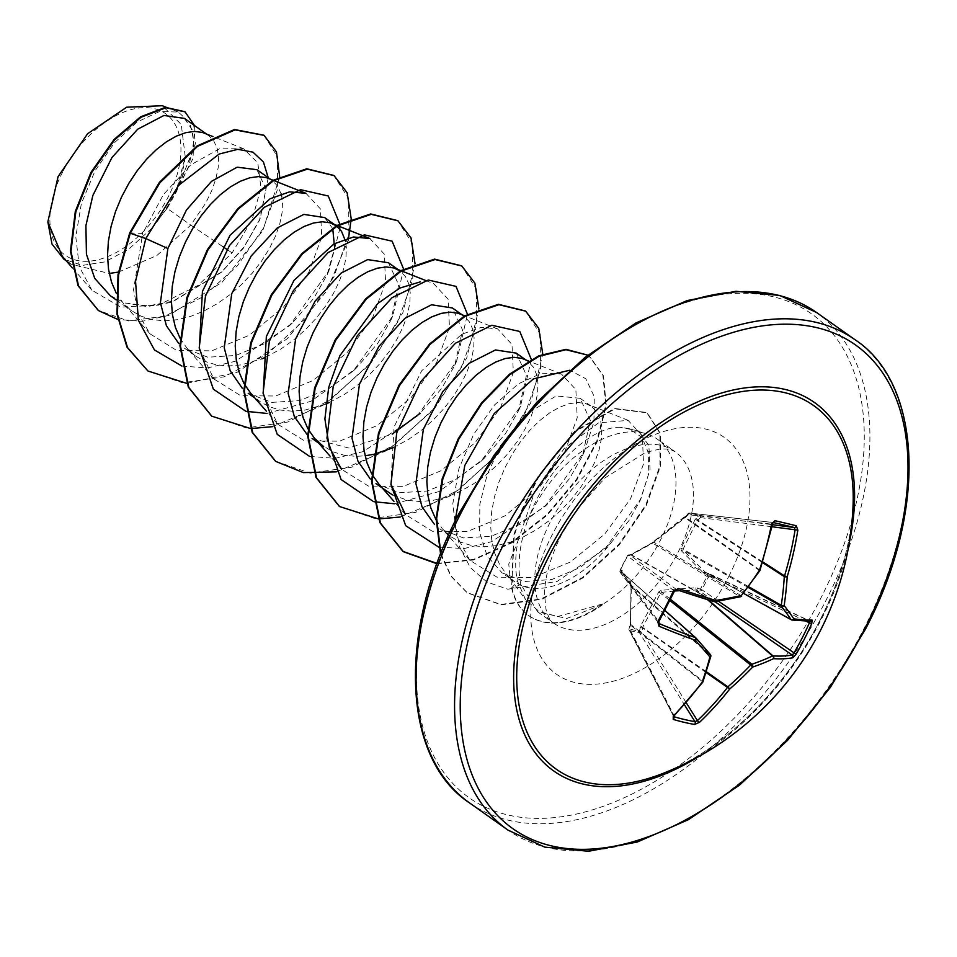 <?xml version="1.0" encoding="UTF-8"?>
<svg xmlns="http://www.w3.org/2000/svg" width="957" height="957" viewBox="0 0 957 957"><rect width="100%" height="100%" fill="white"/><g stroke="black" fill="none" stroke-linecap="round" stroke-linejoin="round"><path stroke-width="0.72" stroke-dasharray="4.79 3.59" d="M704.663 573.721A1.998 1.053 108.3 0 1 706.075 572.669L709.197 573.698A1.998 1.053 108.3 0 1 709.352 573.781L709.424 573.793A1.998 1.998 0 0 0 709.197 573.698L709.197 573.698A1.998 1.053 108.3 0 0 707.797 574.75L709.197 575.516L701.9 589.787L700.416 589.177L707.797 574.75L703.491 573.016L681.336 550.706L680.977 548.457L695.045 519.639L698.49 515.955L688.454 513.586L651.095 543.576L629.455 555.55L627.457 555.802L623.677 562.919L620.076 570.216L621.942 570.228L630.842 583.16L631.189 585.409L630.388 623.605L629.383 629.012L639.42 631.381L640.604 626.022L658.751 591.904L661.072 590.29L695.978 587.694L700.416 589.177A1.998 1.077 -67.8 0 0 700.261 591.534L696.373 590.026L679.59 590.696M718.348 601.14L701.9 589.787L700.261 591.534L714.975 601.69M674.529 591.019L661.73 592.335L660.593 593.125L642.757 627.134L642.003 631.859L639.42 631.381A1.998 1.507 -73.5 0 0 639.575 632.912L629.646 630.567A1.998 1.615 -80.3 0 1 629.383 629.012L630.484 625.16L631.357 586.222L622.158 572.585A1.998 1.866 82.3 0 1 621.476 570.025M673.62 716.374L629.646 630.567A1.998 1.077 -27.1 0 1 629.61 630.555A1.998 1.077 -27.1 0 1 629.192 630.22A1.998 1.077 -27.1 0 1 629.646 628.94L673.776 715.035L673.764 716.649L629.192 630.22A1.998 1.998 0 0 1 629.024 628.869L629.85 625.1L630.484 625.16L702.354 681.551A1.998 0.646 -143.3 0 1 702.677 682.185M820.508 619.346A222.718 132.808 -54.7 0 1 662.639 773.543C721.494 751.197 785.23 689.387 820.52 619.191C840.808 578.985 851.67 540.693 853.094 504.303A222.718 132.808 -54.7 0 1 820.508 619.346M62.624 172.009A86.752 51.726 125.3 0 0 76.596 260.316A86.752 51.726 125.3 0 0 168.205 196.927A86.752 51.726 125.3 0 0 154.233 108.62A86.752 51.726 125.3 0 0 62.624 172.009M610.53 543.397L628.964 520.572L639.982 500.834L648.14 475.569L648.738 453.642L641.991 437.397L628.869 428.592L620.088 427.324C592.299 426.284 551.699 463.284 532.14 509.303L527.02 522.139A105.043 62.636 -54.7 0 1 532.702 509.782A105.043 62.636 -54.7 0 1 645.891 433.629A105.043 62.636 -54.7 0 1 657.28 439.119A105.043 62.636 -54.7 0 1 660.545 539.951A105.043 62.636 -54.7 0 1 602.061 604.704L602.623 603.927L557.811 616.499L539.353 611.655L525.549 599.704L517.462 581.043C514.95 569.391 515.117 556.005 517.976 540.896L508.765 564.02L510.129 578.423L513.538 580.923A93.786 55.925 125.3 0 0 514.938 581.964A93.786 55.925 125.3 0 0 610.53 543.397L580.325 567.381L551.842 579.499L524.699 581.497L502.006 572.812L514.938 581.964M602.061 604.704L566.711 618.473L537.655 611.81L520.847 584.356C517.127 566.544 519.184 545.813 527.02 522.139M118.429 272.087L156.9 255.507L190.778 225.086L167.104 208.339A93.786 55.925 125.3 0 0 172.822 198.171A93.786 55.925 125.3 0 0 173.073 197.668L193.781 149.448L192.68 130.523L184.39 118.393M222.455 246.404L190.778 225.086L205.576 203.327L211.664 190.838L215.899 178.732L218.232 167.367L218.627 157.092L217.119 148.203L213.818 140.99L208.829 135.679L204.14 133.071M110.33 295.749L125.104 303.01L148.179 305.905L173.325 301.084L222.06 271.68L243.437 248.126L259.479 220.337L265.986 189.055L256.919 169.688M116.168 292.986L123.046 302.95L131.384 310.642L141.229 316.253L152.33 319.662L164.448 320.822L177.296 319.71L190.563 316.408L203.937 311.037L217.107 303.764L229.74 294.84L241.559 284.516L252.265 273.128L261.632 260.998L269.443 248.509L275.532 236.02L279.767 223.914L282.1 212.55L282.494 202.274L281.693 196.161M180.036 338.168L186.998 348.228L195.898 356.279L184.354 348.121L207.825 357.212L235.769 355.466L265.077 343.419L292.328 323.011L313.968 298.01L327.043 274.934L334.615 247.815M195.898 356.279L205.097 361.435L216.198 364.844L228.316 365.993L241.164 364.892L261.895 358.839M265.364 357.356L280.975 348.946L293.608 340.022L305.427 329.698L316.145 318.298L325.5 306.18L333.311 293.691L339.4 281.202L343.635 269.096L345.967 257.732L346.362 247.444L345.573 241.343M248.222 393.303L271.668 402.395L299.661 400.624L328.933 388.602L356.195 368.194L377.836 343.192L390.899 320.152L398.71 284.851L388.482 262.756M243.903 383.338L244.418 384.259M250.866 393.411L259.766 401.462L268.965 406.617L280.066 410.027L292.184 411.175L305.032 410.075L325.751 404.033M329.232 402.538L344.843 394.128L357.487 385.192L369.294 374.881L380.013 363.481L389.379 351.363L397.179 338.874L403.268 326.385L407.515 314.279L409.835 302.914L410.23 292.627L408.735 283.75L405.421 276.537L400.146 271.01M312.102 438.473L348.886 448.055L392.226 434.107M309.613 456.405L335.189 458.319L363.074 451.632L417.156 416.151L420.075 413.364L441.703 388.375L454.766 365.323L462.578 330.045L452.35 307.951M307.771 428.521L308.286 429.442M318.741 443.175L332.833 451.788L343.946 455.209L356.064 456.357L365.072 455.807M373.661 454.312L374.283 454.168M393.1 447.72L408.711 439.311L421.355 430.375L433.162 420.063L443.881 408.663L453.247 396.545L461.059 384.044L467.136 371.567L471.382 359.461L473.703 348.097L474.098 337.809L472.602 328.921L469.289 321.708L464.312 316.396L459.611 313.788M375.969 483.656L399.404 492.747L427.396 491.001L456.668 478.955L483.931 458.559L505.571 433.557L518.634 410.493L526.446 375.252L516.23 353.121M371.639 473.703L372.153 474.624M378.601 483.763L387.513 491.826M392.406 494.889L407.814 500.391L419.932 501.54L432.779 500.439L446.046 497.138L459.42 491.754L472.579 484.493L485.223 475.557L497.03 465.234L507.748 453.845L517.115 441.715L524.926 429.226L531.003 416.738L535.25 404.632L537.571 393.267L537.966 382.991L536.47 374.103L533.157 366.89L528.18 361.579L523.479 358.971M436.105 519.938L442.469 528.946L451.381 537.009L439.837 528.838L463.344 537.93L491.276 536.171L520.548 524.137L547.811 503.729L569.439 478.739L582.502 455.699L590.325 420.398L580.086 398.303L556.173 395.935L525.919 414.453M451.381 537.009L460.568 542.152L471.681 545.562L483.799 546.722L496.647 545.61L509.914 542.308L523.288 536.937L536.458 529.676L549.091 520.74L560.91 510.416L571.616 499.028L580.983 486.898L588.794 474.409L594.883 461.92L599.118 449.814L601.451 438.45L601.845 428.174L600.338 419.286L597.024 412.072L591.641 406.462L585.564 403.531L577.825 402.49L569.068 403.722L559.582 407.203L549.677 412.874L539.664 420.625L529.855 430.279L520.584 441.584L512.127 454.288L504.782 468.057L498.776 482.555L494.326 497.425L491.599 512.294L490.726 526.781L491.754 540.526L494.721 553.182L499.59 564.439L506.337 574.128L513.538 580.923M281.143 193.924L277.686 186.172L272.697 180.861L268.008 178.241M332.749 228.675L324.614 217.574M500.463 446.321L487.233 474.397L479.864 504.195L479.601 532.295L487.149 555.969L502.006 572.812M129.709 232.886L142.701 233.46L163.324 194.69L190.718 164.903L219.392 148.814L243.604 148.742L257.78 162.786L260.974 187.823L252.146 219.62L232.108 252.911L197.896 285.521L158.431 305.151L120.738 307.125L91.872 290.198L79.287 266.716L75.782 236.678L81.393 203.434L95.078 170.753L114.696 142.485L137.329 121.922L159.747 111.407L178.373 112.101L189.941 122.699L193.793 141.385L189.031 165.717L175.741 192.513L185.263 156.912L181.244 124.434L162.331 105.725M62.301 256.309L71.021 264.204L109.242 273.451M232.108 252.911L226.941 249.43M167.104 208.339L151.254 228.783L128.705 249.203L104.78 261.919L82.278 265.412L63.904 259.168M268.223 177.691L260.22 218.579L244.143 246.715L221.366 272.326L171.841 302.268L147.115 306.587L125.104 303.01M279.683 176.77L262.84 230.565L222.084 282.303L168.803 315.379L142.079 321.337L117.747 319.435M194.45 125.499L193.027 158.503L173.073 197.668M263.869 135.2L277.518 156.733L277.47 189.522L263.498 227.957L237.456 265.723L202.992 296.742L164.891 316.157L128.37 320.942L98.236 310.391M184.809 111.694L193.709 124.482L195.36 143.729L176.459 191.687L173.241 197.453M175.741 192.513L176.459 191.687M517.976 540.896L534.807 491.503L564.175 448.462L598.603 422.838L628.091 420.374L642.374 435.854L643.511 463.966L630.472 498.968L604.8 533.97L570.264 562.106L532.259 577.657L496.946 577.155L469.755 560.216L456.465 535.334L452.852 503.538L458.965 468.523L473.643 434.358L494.446 405.038L518.347 383.817L541.806 373.158L561.436 374.043L575.863 389.619L577.215 417.742L564.415 452.769L539.018 487.807L504.877 515.907L467.291 531.542L432.325 531.255L405.457 514.531L393.937 501.336M390.887 484.11L394.057 426.93L421.654 370.826L461.669 334.292L481.192 327.378L497.568 328.861L511.995 344.46L513.347 372.536L500.559 407.562L475.174 442.601L440.986 470.748L403.399 486.371L368.421 486.072L341.613 469.325L330.069 456.166M425.757 280.533L433.7 283.679L448.139 299.29L449.467 327.402L436.691 362.392L411.307 397.406L377.082 425.578L339.508 441.189L304.529 440.878L277.721 424.178L263.151 393.746M369.833 238.508L384.259 254.084L385.587 282.195L372.787 317.257L347.403 352.272L313.25 380.396L275.676 396.007L240.674 395.696L213.878 378.96L199.283 348.575M305.965 193.326L320.392 208.889L321.731 237.013L308.944 272.051L283.559 307.053L249.346 335.225L211.748 350.836L176.806 350.525L149.986 333.814L138.574 314.291L133.525 289.756L142.701 233.46M181.878 366.053L207.442 367.967L235.326 361.267L289.409 325.799L328.921 270.759L339.759 228.998M339.747 224.56L339.723 223.902M266.919 413.424L311.037 401.258L353.277 370.981L392.765 315.989L403.591 269.084M417.156 416.151L456.656 361.112L467.459 314.267M394.655 503.789L438.773 491.623L481.012 461.346L520.512 406.342L531.326 359.449M438.761 547.129L464.121 548.564L491.647 541.674L544.892 506.516L584.392 451.477L593.926 421.917L594.297 396.688L585.804 378.733L569.738 370.227M455.077 521.278L459.563 546.949L470.389 567.657L486.85 582.023L507.808 589.201L557.165 581.437L605.075 548.756L640.819 499.016L650.042 469.409L648.882 445.543L638.187 430.817L620.088 427.324M186.735 383.362L237.204 372.249L287.028 338.886L326.552 291.167L348.3 240.028M272.422 426.678L324.052 404.871L370.538 363.696L402.849 312.76L415.051 263.809M336.29 471.861L387.932 450.053L434.406 408.866L466.729 357.942L478.919 308.979M400.158 517.031L451.8 495.236L498.274 454.049L530.597 403.112L542.786 354.162M436.966 563.745L473.38 560.001L511.505 543.026L547.26 515.141L576.832 479.924L597.168 441.811L606.271 405.589L603.484 375.838L589.548 356.339L587.813 355.191L589.548 356.339M440.842 553.565L451.309 576.305L467.518 592.969L501.324 604.836L541.65 599.297L582.897 577.944L619.406 544.712L646.382 505.272L660.497 466.119L660.497 433.581L647.243 412.862L614.968 408.83L575.121 431.655L538.899 476.311L522.043 510.859L514.28 535.681L511.636 588.053L517.462 581.043M147.689 370.826L182.404 382.776L224.105 376.819L267.075 354.269L305.415 318.98L333.921 276.729L348.886 234.321L348.635 198.613L333.814 175.442M211.545 415.996L246.248 427.958L287.961 422.001L330.931 399.452L369.282 364.162L397.801 321.899L412.754 279.492L412.503 243.784L397.681 220.612M275.437 461.19L310.152 473.141L351.853 467.172L394.822 444.622L433.162 409.333L461.669 367.069L476.622 324.662L476.371 288.966L461.549 265.795M339.28 506.349L373.996 518.311L415.685 512.366L458.666 489.817L497.006 454.539L525.525 412.276L540.49 369.869L540.25 334.16L525.429 310.977M437.086 563.434L473.476 559.438L511.505 542.332L547.117 514.388L576.545 479.194L596.749 441.165L605.757 405.05L602.934 375.395L589.022 355.968M440.603 554.175L451.046 576.317L466.98 592.586L500.798 604.453L541.124 598.926L582.37 577.573L618.88 544.342L645.843 504.901L659.971 465.748L659.959 433.198L646.705 412.491L614.442 408.46L574.595 431.272L538.372 475.94L521.517 510.476L513.753 535.298L511.636 588.053A104.157 62.109 -54.7 0 0 528.527 615.447A104.157 62.109 -54.7 0 0 602.623 603.927M151.254 228.783A93.284 55.626 125.3 0 0 185.263 156.912M602.336 604.884A104.157 62.109 -54.7 0 1 529.065 615.829A104.157 62.109 -54.7 0 1 512.162 588.423L520.847 584.356M621.942 570.228A1.998 1.878 -33.8 0 0 622.229 572.537L620.758 572.776A1.998 1.663 -37.2 0 1 620.136 570.492L627.433 556.22A1.998 1.723 -53.5 0 1 629.85 555.024L631.142 555.036L652.674 543.121L685.679 517.282A1.998 0.801 -136.9 0 1 685.547 516.278A1.998 0.801 -136.9 0 1 686.025 516.17M760.025 570.24L685.679 517.282L688.107 514.699A1.998 1.364 -83.6 0 1 689.662 513.072A1.998 1.364 -83.6 0 1 689.758 513.096L699.687 515.44A1.998 1.113 -82.7 0 1 700.464 517.617L697.27 520.608L683.059 549.222L683.226 550.323L705.441 572.298L809.574 621.057A298.369 40.373 -156.9 0 1 791.499 619.861L791.152 619.669M772.12 524.137L773.029 522.486L689.662 513.072A1.998 1.998 0 0 0 687.975 513.694A1.998 0.801 -136.9 0 1 688.454 513.586A1.998 1.627 -76.2 0 1 689.758 513.096L773.053 522.498M759.798 570.719L684.925 517.689L687.975 513.694A1.998 0.801 -136.9 0 0 688.107 514.699L771.474 524.113A298.369 216.461 105.5 0 1 759.451 569.989A1.998 1.328 -54.5 0 1 759.009 570.635A297.723 219.715 138.6 0 1 741.005 595.816A1.998 1.316 -58.5 0 1 739.869 596.606A1.998 1.22 -102.9 0 0 740.562 596.749M741.687 596.032L653.356 541.865L651.657 543.074A1.998 1.483 -112.8 0 1 652.674 543.121L739.869 596.606A297.723 124.625 -172.2 0 1 714.389 601.522A1.998 1.244 -60.6 0 1 713.85 601.546L631.142 555.036A1.998 1.89 -89.5 0 0 630.376 554.857L630.376 554.857A1.998 1.89 -89.5 0 0 628.761 555.814M676.994 589.811A298.369 40.373 -156.9 0 1 676.695 589.703L674.278 590.9A298.381 147.043 110.9 0 1 666.67 606.331A298.381 147.043 110.9 0 1 658.691 621.368L659.313 623.665M630.842 583.16A1.998 1.758 -37.7 0 0 631.177 585.122L710.261 654.444A1.998 1.268 -48.8 0 1 710.441 655.545A1.998 1.029 -165.3 0 1 710.632 655.76M631.189 585.409A1.998 0.73 5.2 0 0 630.938 585.72A1.998 0.73 5.2 0 0 631.357 586.222L710.441 655.545A297.723 177.033 78.5 0 1 702.605 680.87A1.998 1.316 -51.9 0 1 702.354 681.551A298.369 216.461 105.5 0 1 673.776 715.035A1.998 0.837 -135.6 0 1 673.884 716.075M686.229 702.713L642.003 631.859A1.998 0.825 -32 0 1 639.611 632.912A1.998 0.825 -32 0 1 639.575 632.912L684.422 704.759M809.407 622.792L809.574 621.057A1.998 1.902 88.6 0 0 810.4 621.237L709.424 573.793L709.197 575.516L806.081 621.225M743.697 593.424L705.441 572.298A1.998 1.16 -46.1 0 0 703.491 573.016M630.388 623.605L630.998 584.93L621.966 572.226L664.876 610.399L622.217 572.525M658.56 622.672L620.758 572.776A1.998 1.866 82.3 0 1 620.076 570.216L619.957 570.252A1.998 1.998 0 0 0 620.172 572.322L658.727 623.222M630.22 625.244L630.412 624.227L702.605 680.87A1.998 1.148 -160.2 0 1 702.917 681.863M676.695 589.703L629.85 555.024A1.998 1.89 -89.5 0 0 627.457 555.802L619.957 570.252L658.691 621.368M714.556 601.63A1.998 1.065 -99.1 0 1 714.389 601.522L631.297 554.797A1.998 1.627 -122.1 0 0 629.993 554.904L629.993 554.904A1.998 1.627 -122.1 0 0 629.455 555.55M674.278 590.9L627.313 555.873A1.998 1.998 0 0 1 629.084 554.845L630.376 554.857L651.657 543.074A1.998 1.483 -112.8 0 0 651.095 543.576M684.829 517.223L653.428 541.961M640.113 627.577L642.697 628.043L706.099 672.508M640.604 626.022L706.35 671.73M658.751 591.904L669.888 600.541M661.072 590.29A1.998 1.113 -97.9 0 0 661.73 592.335L670.486 599.321M695.978 587.694A1.998 0.897 -91.8 0 0 696.373 590.026L707.462 599.632M697.39 587.945A1.998 1.077 -67.8 0 0 697.246 590.302L708.336 599.907M771.593 526.685L700.464 517.617A1.998 0.718 45.1 0 0 698.49 515.955A1.998 1.483 -77.2 0 1 699.687 515.44L772.012 524.663M762.657 561.831L697.904 520.165A1.998 0.718 45.1 0 0 695.93 518.503M762.442 562.549L697.27 520.608A1.998 1.232 29.7 0 0 695.045 519.639M748.709 586.725L683.059 549.222A1.998 1.101 20.4 0 0 680.977 548.457M748.195 587.431L683.226 550.323A1.998 1.388 -43.5 0 0 681.336 550.706M743.673 593.472L706.075 572.669A1.998 1.053 108.3 0 1 706.23 572.741L743.685 593.448M849.158 543.456A225.696 134.578 -54.7 0 1 821.453 619.167A225.696 134.578 -54.7 0 1 698.239 756.808M854.96 339.675A300.378 179.115 -54.7 0 1 864.279 628.031A300.378 179.115 -54.7 0 1 508.023 830.126M460.018 513.263A296.371 176.734 125.3 0 0 507.76 814.945A296.371 176.734 125.3 0 0 820.723 598.364A296.371 176.734 125.3 0 0 772.969 296.682A296.371 176.734 125.3 0 0 460.018 513.263M469.528 802.899A300.378 179.115 125.3 0 0 825.783 600.805A300.378 179.115 125.3 0 0 816.465 312.449M678.034 552.333A105.043 62.636 125.3 0 0 674.781 451.489A105.043 62.636 125.3 0 0 550.203 522.163A105.043 62.636 125.3 0 0 553.457 622.995A105.043 62.636 125.3 0 0 678.034 552.333M728.66 576.64A145.093 86.513 125.3 0 0 705.285 428.951A145.093 86.513 125.3 0 0 552.081 534.987A145.093 86.513 125.3 0 0 575.456 682.676A145.093 86.513 125.3 0 0 728.66 576.64M664.84 610.47L622.158 572.585M537.655 611.822L553.457 622.995C551.029 622.253 548.54 617.696 545.992 609.298L544.581 594.811C544.581 577.741 550.203 557.68 561.484 534.664L576.138 510.488L605.135 477.806L645.64 452.374L660.665 448.881L668.536 449.108L674.781 451.489L657.28 439.119M510.129 578.423L525.549 599.704M628.869 428.604L645.891 433.629M116.048 299.804L132.03 311.109M254.873 398.004L259.766 401.462M206.437 133.98L208.423 135.38M270.305 179.162L272.29 180.562M461.92 314.697L463.894 316.109M525.788 359.88L527.762 361.279M580.098 398.303L591.641 406.462M91.872 290.198L72.313 267.793M178.373 112.101L166.219 107.268M66.224 260.806L71.021 264.204M628.115 420.338L587.347 404.153M469.755 560.204L442.469 528.946M561.436 374.043L528.551 360.98M497.568 328.861L464.683 315.798M401.521 270.903L400.816 270.628M277.721 424.178L266.202 410.984M213.842 378.996L186.998 348.228M273.786 180.538L273.08 180.263M149.986 333.814L123.13 303.046M243.604 148.742L212.944 136.564M506.337 574.128L510.548 578.949M292.328 323.011L289.409 325.799M328.921 270.759L327.043 274.946M353.277 370.981L356.195 368.194M392.765 315.989L390.899 320.152M456.656 361.112L454.766 365.323M481.012 461.346L483.931 458.559M520.512 406.342L518.646 410.493M544.892 506.516L547.811 503.729M584.392 451.477L582.502 455.699M605.075 548.756L606.929 546.961M640.819 499.016L639.982 500.834M259.479 220.337L260.22 218.579M221.366 272.326L222.06 271.692"/><path stroke-width="1.44" d="M674.278 590.9L678.31 588.507A300.366 40.649 23.1 0 0 715.716 600.434A299.72 125.463 7.8 0 0 741.364 595.481A299.72 221.187 -41.4 0 0 759.499 570.133L759.798 570.719A1.998 1.998 0 0 0 760.025 570.24L773.029 522.486M760.025 570.24L759.499 570.133A300.366 217.909 -74.5 0 0 771.605 523.946L774.919 520.704A300.378 16.365 9.4 0 1 785.996 523.276A300.378 16.365 9.4 0 1 796.272 525.74A1.998 1.639 103.8 0 1 794.322 527.51A298.381 16.257 -170.6 0 0 784.118 525.046A298.381 16.257 -170.6 0 0 773.112 522.498L773.053 522.498M662.639 773.543L662.639 773.543A222.718 132.808 -54.7 0 1 549.438 555.395A222.718 132.808 -54.7 0 1 740.347 391.844A222.718 132.808 -54.7 0 1 853.094 504.303L853.094 504.303A300.378 300.378 0 0 1 662.639 773.543M796.272 525.74L797.851 530.13A300.366 249.131 100.6 0 1 787.204 576.676A299.72 209.38 70.3 0 1 784.154 605.578A299.72 52.886 36.6 0 1 793.879 618.868A300.366 40.649 23.1 0 0 812.086 620.076L811.751 623.557A300.378 285.126 81.8 0 1 804.335 639.144A300.378 285.126 81.8 0 1 796.057 654.229L792.791 657.77A1.998 1.878 -100.5 0 0 792.205 655.019L793.808 653.248A298.381 283.224 -98.2 0 0 809.407 622.792L806.081 621.225M673.62 716.374L673.764 716.649A298.381 119.912 46.5 0 0 694.973 721.65L697.414 720.609A298.369 247.468 -79.4 0 0 727.452 687.473A1.998 1.041 -55 0 1 727.894 686.827A297.723 250.662 -38 0 0 750.695 665.043L752.692 667.053A299.72 252.337 142 0 1 729.736 688.98A300.366 249.131 100.6 0 1 699.483 722.344L694.579 724.449A300.378 120.726 -133.5 0 1 673.238 719.413L673.25 716.147A300.366 217.909 -74.5 0 0 702.019 682.437A299.72 178.217 -101.5 0 0 709.903 656.957A299.72 21.736 -135.4 0 0 695.344 640.245A300.366 71.871 -148.8 0 1 659.014 626.213L657.758 621.595A300.378 148.036 -69.1 0 0 665.797 606.451A300.378 148.036 -69.1 0 0 673.453 590.936M212.944 136.564L202.358 132.449L194.606 131.408L185.849 132.64L176.363 136.121L166.458 141.792L156.446 149.555L146.636 159.197L137.365 170.502L128.908 183.206L121.563 196.975L115.558 211.473L111.108 226.342L108.392 241.212L107.507 255.698L108.548 269.443L111.502 282.1L116.168 292.986M206.437 133.98L184.39 118.381L163.97 115.462L137.736 129.171L112.005 157.45L92.865 195.431L85.915 225.601L86.429 254.227L94.743 278.379L110.33 295.749L116.048 299.804M270.305 179.162L256.919 169.688L237.145 167.188L211.533 181.34L186.424 210.05L167.882 248.497L160.393 302.687L166.41 325.751L178.768 343.515M273.08 180.263L266.225 177.631L258.474 176.59L249.717 177.811L240.231 181.304L230.326 186.974L220.313 194.726L210.516 204.379L201.233 215.684L192.788 228.388L185.431 242.157L179.426 256.655L174.975 271.525L172.26 286.394L171.375 300.881L172.416 314.614L175.382 327.282L180.036 338.168M261.895 358.839L265.364 357.356M345.573 241.343L341.553 231.355L336.565 226.043L324.614 217.574L303.836 214.404L277.303 227.886L251.189 255.998L231.75 293.667L224.237 347.774L230.218 370.838L242.576 388.65M336.158 225.744L330.093 222.802L322.342 221.773L313.585 222.993L304.111 226.474L294.194 232.156L284.181 239.908L274.384 249.562L265.101 260.866L256.655 273.57L249.299 287.339L243.293 301.838L238.855 316.707L236.128 331.577L235.243 346.051L236.283 359.796L239.25 372.452L243.903 383.338M244.418 384.259L250.782 393.315L266.202 410.984M325.751 404.033L329.232 402.538M400.146 271.01L388.482 262.756L367.679 259.61L341.147 273.092L315.08 301.156L295.629 338.85L288.153 393.327L294.325 416.534L306.934 434.275M392.226 434.107L420.075 413.364M400.026 270.927L393.961 267.984L386.221 266.955L377.465 268.175L367.978 271.656L358.062 277.339L348.049 285.09L338.252 294.732L328.969 306.049L320.523 318.741L313.166 332.522L307.161 347.02L302.723 361.89L299.996 376.747L299.11 391.234L300.151 404.978L303.118 417.635L307.771 428.521M308.286 429.442L314.733 438.581L323.645 446.644M365.072 455.807L373.661 454.312M374.283 454.168L393.1 447.72M452.35 307.951L431.559 304.781L405.062 318.226L378.936 346.35L359.497 384.032L351.985 438.115L357.966 461.202L370.311 479.002M464.683 315.798L457.829 313.166L450.089 312.138L441.333 313.358L431.846 316.839L421.941 322.521L411.917 330.273L402.119 339.914L392.849 351.231L384.391 363.923L377.046 377.692L371.041 392.203L366.591 407.072L363.863 421.929L362.99 436.416L364.019 450.161L366.986 462.817L371.639 473.703M372.153 474.624L378.517 483.668L393.937 501.336M375.969 483.656L392.406 494.889M525.788 359.88L516.23 353.121L495.463 349.951L468.894 363.433L442.804 391.545L423.365 429.215L415.888 483.632L422.025 506.827L434.574 524.556M528.551 360.98L521.697 358.349L513.957 357.308L505.2 358.54L495.714 362.021L485.809 367.703L475.796 375.455L465.987 385.097L456.716 396.413L448.259 409.106L440.914 422.874L434.909 437.373L430.459 452.242L427.731 467.112L426.858 481.598L427.887 495.343L430.853 508L436.105 519.938M281.693 196.161L281.143 193.924M334.615 247.815L332.749 228.675M525.919 414.453L500.463 446.321M66.224 260.806L63.904 259.168L52.001 244.071L47.85 221.904L58.054 176.674L87.613 133.729L126.659 107.208L162.331 105.725L166.219 107.268M47.85 221.904L62.301 256.309L72.313 267.793M109.242 273.451L118.429 272.087M226.941 249.43L222.455 246.404M167.882 248.497L145.811 238.58L178.636 185.323L219.165 154.053L237.743 149.328L252.935 152.151L263.414 161.96L268.223 177.691M181.878 366.053L154.424 349.915L138.358 320.248L135.559 281.25L145.811 238.58L130.248 233.257L159.891 182.787L197.573 146.337L235.003 129.889L264.144 135.392L276.453 151.948L279.683 176.77M117.747 319.435L98.499 310.582L78.582 286.083L70.974 251.452L75.854 211.772L91.513 172.739L114.684 139.782L141.05 117.233L165.944 107.734L185.072 111.873L194.45 125.499M129.709 232.886L118.022 274.563L116.957 314.028L127.006 347.176L147.952 371.017L127.532 347.558L117.484 314.398L118.548 274.934L130.248 233.257L129.709 232.886L159.352 182.416L197.046 145.966L234.465 129.506L263.869 135.2M98.236 310.391L78.043 285.7L70.435 251.081L75.316 211.401L90.987 172.368L114.158 139.399L140.523 116.85L165.417 107.351L184.809 111.694M405.457 514.531L390.887 484.11M341.613 469.325L329.244 447.134L324.902 418.915L328.706 387.406L339.902 355.669L377.716 303.548L399.691 288.129L420.267 281.884M263.151 393.746L266.357 336.493L293.966 280.401L333.969 243.903L353.48 237.001L369.833 238.508L331.876 223.424M199.283 348.575L202.441 291.359L230.075 235.255L270.065 198.769L289.588 191.855L305.965 193.326L273.786 180.538M339.759 228.998L339.747 224.56M339.723 223.902L328.251 195.994L300.522 189.677L264.335 207.298L229.501 245.506L205.492 296.06L199.212 347.762L213.351 389.152L245.746 411.235M246.224 411.354L266.919 413.424M403.591 269.084L392.119 241.176L364.39 234.86L328.203 252.481L293.368 290.689L269.36 341.242L263.079 392.944L277.219 434.334L309.613 456.405M467.459 314.267L455.987 286.358L428.257 280.03L392.083 297.651L357.236 335.871L333.227 386.413L326.947 438.127L341.087 479.517L373.481 501.588M373.972 501.719L394.655 503.789M531.326 359.449L519.771 331.457L491.838 325.272L455.46 343.228L420.566 381.867L396.748 432.767L390.935 484.577L405.708 525.704L438.761 547.129M569.738 370.227L533.372 378.924L494.338 413.448L464.815 465.413L455.077 521.278M147.952 371.017L186.735 383.362M348.3 240.028L351.159 219.213M351.183 218.627L347.152 192.788L334.089 175.633L307.341 169.15L273.535 180.682L238.437 208.889L207.968 249.921L187.405 297.95L180.466 346.099L188.816 387.465L211.808 416.187L250.602 428.533M250.997 428.545L272.422 426.678M415.051 263.809L411.02 237.958L397.945 220.804L371.196 214.332L337.39 225.876L302.28 254.095L271.824 295.127L251.26 343.168L244.334 391.317L252.708 432.672L275.7 461.382L303.321 472.602L336.29 471.861M478.919 308.979L474.887 283.152L461.812 265.986L435.076 259.514L401.27 271.046L366.16 299.254L335.704 340.285L315.14 388.315L308.202 436.464L316.564 477.83L339.544 506.54L378.338 518.897M378.733 518.909L400.158 517.031M542.786 354.162L538.755 328.335L525.692 311.169L498.944 304.697L465.138 316.229L430.028 344.436L399.571 385.48L378.996 433.521L372.07 481.67L380.443 523.036L403.447 551.746L436.966 563.745M440.603 554.175L436.117 518.766L442.158 478.931L458.188 438.892L481.574 402.801L509.519 374.199L538.779 355.813L565.946 349.329L587.837 355.167L565.91 349.712L538.875 356.387L509.83 374.749L482.101 403.184L458.882 438.964L442.876 478.679L436.667 518.251L440.842 553.565M333.814 175.442L306.814 168.779L273.008 180.299L237.898 208.518L207.442 249.538L186.866 297.567L179.928 345.716L188.29 387.083L211.545 415.996M397.681 220.612L370.658 213.961L336.852 225.493L301.742 253.713L271.286 294.756L250.722 342.785L243.796 390.935L252.17 432.301L275.437 461.19M461.549 265.795L434.538 259.132L400.732 270.664L365.634 298.883L335.165 339.914L314.602 387.932L307.675 436.081L316.025 477.447L339.28 506.349M525.429 310.977L498.418 304.314L464.612 315.846L429.49 344.065L399.033 385.109L378.47 433.138L371.543 481.287L379.905 522.654L402.909 551.364L437.086 563.434M679.59 590.696L674.529 591.019M762.657 561.831L784.549 575.911L787.204 576.676A1.998 0.754 -176.5 0 1 784.297 576.604A1.998 1.065 -57.2 0 1 784.549 575.911A298.369 247.468 -79.4 0 0 795.111 529.688L794.322 527.51L772.012 524.663M658.691 621.368L659.313 623.665A1.998 1.029 112.7 0 1 659.014 626.213M658.56 622.672L659.313 623.665A298.369 71.392 31.2 0 0 695.404 637.601A1.998 1.184 -48.4 0 1 695.727 637.769A1.998 1.184 -48.4 0 1 695.799 637.841A1.998 1.364 138.5 0 1 695.895 637.936L695.895 637.936A1.998 1.364 138.5 0 1 695.344 640.245A1.998 1.28 109.4 0 0 695.404 637.601L664.84 610.47M669.888 600.541L750.695 665.043A1.998 1.065 -51.4 0 1 751.843 664.254A297.723 155.572 16.1 0 0 772.514 655.94A1.998 1.124 -49.1 0 1 773.053 655.928A298.369 71.392 31.2 0 0 792.205 655.019L714.975 601.69M743.697 593.424L791.104 619.622A1.998 1.758 146 0 0 793.879 618.868A1.998 1.782 97.4 0 1 791.499 619.861A1.998 1.196 -61.1 0 1 791.307 619.789A1.998 1.196 -61.1 0 1 791.104 619.622A297.723 52.527 -143.4 0 0 781.438 606.415A1.998 1.113 -60.3 0 1 781.259 605.314A297.723 207.98 -109.7 0 0 784.297 576.604L762.442 562.549M741.687 596.032A1.998 1.998 0 0 1 740.562 596.749A1.998 1.22 -102.9 0 0 741.364 595.481L759.798 570.719M714.556 601.63A1.998 1.065 -99.1 0 0 714.951 601.702A1.998 1.065 -99.1 0 0 715.716 600.434A1.998 1.268 -73.3 0 1 714.054 601.642L714.054 601.642A1.998 1.998 0 0 0 714.951 601.702L740.562 596.749M676.994 589.811A298.369 40.373 -156.9 0 0 713.85 601.546A1.998 1.268 -73.3 0 0 714.054 601.642L676.826 589.775A1.998 1.005 -71.5 0 0 678.31 588.507M676.695 589.703A1.998 1.005 -71.5 0 0 676.826 589.775L674.458 591.139L658.811 621.715L657.758 621.595M774.919 520.704A1.998 1.483 102.8 0 1 773.112 522.498M797.851 530.13L771.593 526.685M748.195 587.431L781.438 606.415A1.998 1.663 142 0 0 784.154 605.578A1.998 0.873 -171.4 0 1 781.259 605.314L748.709 586.725M695.978 638.044A297.723 21.592 44.6 0 1 710.261 654.444A1.998 1.507 139.4 0 1 709.903 656.957A1.998 1.029 -165.3 0 0 710.8 656.382A1.998 1.998 0 0 0 710.381 654.564L695.895 637.936A1.998 1.998 0 0 0 695.727 637.769L664.876 610.387L695.643 637.709M710.632 655.76A1.998 1.029 -165.3 0 1 710.8 656.382L702.917 681.863A1.998 1.148 -160.2 0 1 702.019 682.437A1.998 0.646 -143.3 0 0 702.629 682.377A1.998 1.998 0 0 0 702.917 681.863M743.673 593.472L791.307 619.789A1.998 1.998 0 0 0 792.025 620.028L810.4 621.237A1.998 1.902 88.6 0 0 812.086 620.076M702.677 682.185A1.998 0.646 -143.3 0 1 702.629 682.377L673.884 716.075A1.998 0.837 -135.6 0 1 673.25 716.147M811.751 623.557L809.407 622.792M673.764 716.649A1.998 1.507 106.5 0 1 673.238 719.413M796.057 654.229L718.348 601.14M684.422 704.759L694.973 721.65A1.998 1.615 99.6 0 1 694.579 724.449M686.229 702.713L697.414 720.609A1.998 0.742 46.5 0 0 699.483 722.344M792.791 657.77A300.366 71.871 -148.8 0 1 773.507 658.679A1.998 1.77 -86.9 0 0 773.053 655.928L708.336 599.907M706.099 672.508L729.736 688.98L727.894 686.827L706.35 671.73M670.486 599.321L751.843 664.254A1.998 1.364 -108.8 0 1 752.692 667.053A299.72 156.613 -163.9 0 0 773.507 658.679A1.998 1.471 -115.2 0 0 772.514 655.94L707.462 599.632M698.239 756.808A225.696 134.578 -54.7 0 1 535.334 752.956A225.696 134.578 -54.7 0 1 546.77 554.354A225.696 134.578 -54.7 0 1 757.262 386.867A225.696 134.578 -54.7 0 1 849.158 543.456M864.47 629.311A296.371 176.734 -54.7 0 1 551.507 845.892A296.371 176.734 -54.7 0 1 503.765 544.21A296.371 176.734 -54.7 0 1 816.716 327.629A296.371 176.734 -54.7 0 1 864.47 629.311M469.528 802.899L508.023 830.126A300.378 179.115 -54.7 0 1 498.693 541.77A300.378 179.115 -54.7 0 1 854.96 339.675L816.465 312.449A300.378 179.115 125.3 0 0 460.197 514.543A300.378 179.115 125.3 0 0 469.528 802.899C402.694 759.212 396.15 632.828 459.073 513.287L494.123 455.161L536.829 402.299L584.954 357.451L635.974 322.952L687.21 300.546L735.969 291.299L779.728 295.438L816.465 312.449M791.152 619.669L743.685 593.448M508.023 830.126L544.76 847.124L588.507 851.275L637.266 842.028L688.502 819.623L739.522 785.123L787.647 740.275L830.353 687.413L865.403 629.275C928.326 509.746 921.794 383.362 854.96 339.675M248.234 393.303L254.873 398.004M312.102 438.473L318.741 443.175M452.362 307.939L461.92 314.697M330.069 456.166L314.733 438.581M425.757 280.533L401.521 270.903M400.816 270.628L395.743 268.606"/></g></svg>
